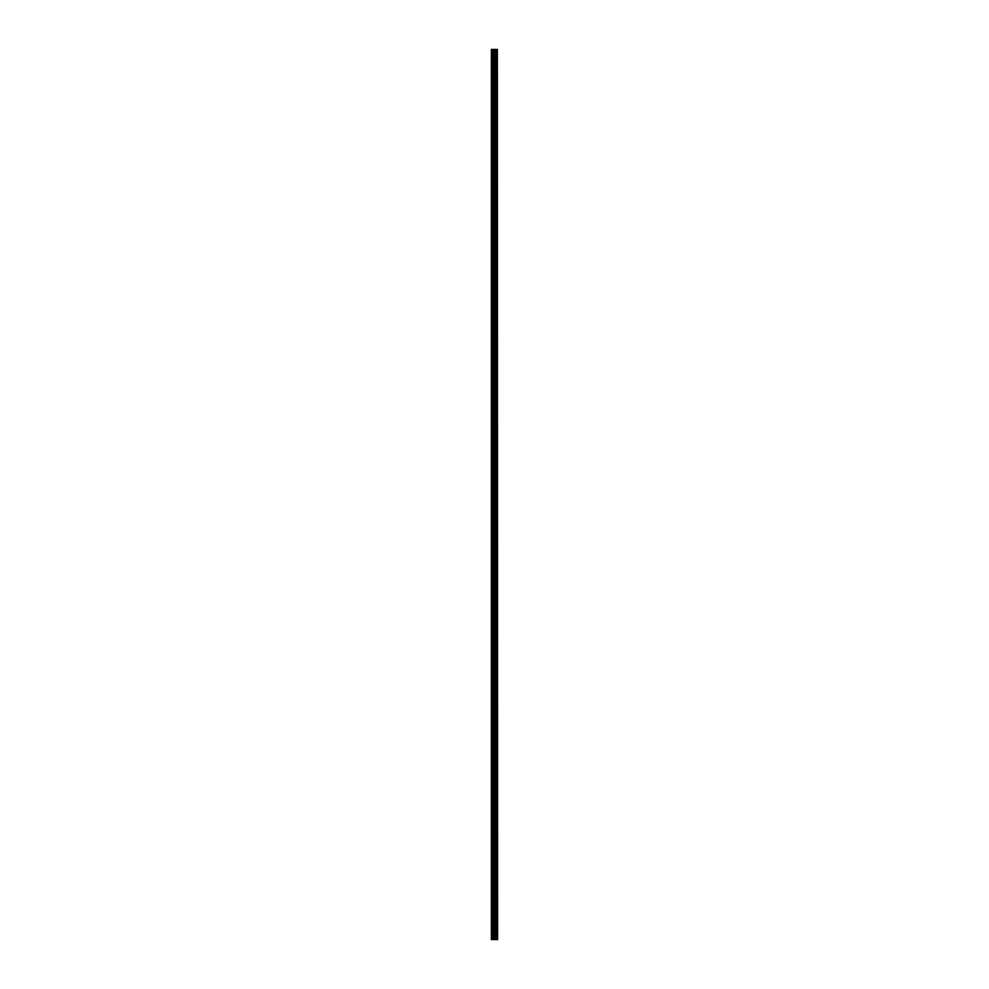 <?xml version="1.0" encoding="UTF-8"?>
<svg xmlns="http://www.w3.org/2000/svg" width="989" height="989" viewBox="0 0 989 989"><rect width="100%" height="100%" fill="white"/><g stroke="black" fill="none" stroke-linecap="round" stroke-linejoin="round"><path stroke-width="1.48" d="M497.368 939.55L497.368 49.45L497.615 939.55L496.701 939.55L496.701 49.45L491.385 49.45L491.385 939.55L493.845 939.55L493.845 49.45M493.845 939.55L496.701 939.55L496.701 49.45L497.368 49.45M495.946 49.45L495.946 939.55L495.946 49.45M496.021 939.55L496.021 49.45M495.304 939.55L495.304 49.45M495.056 939.55L495.056 49.45M494.821 939.55L494.821 49.45M491.793 939.55L491.793 49.45M491.385 939.55L491.385 49.45M497.306 939.55L497.306 49.45M496.639 939.55L496.639 49.45M495.365 939.55L495.365 49.45M494.08 939.55L494.08 49.45M493.017 939.55L493.017 49.45M492.782 939.55L492.782 49.45M496.701 939.55L496.701 49.45"/></g></svg>

